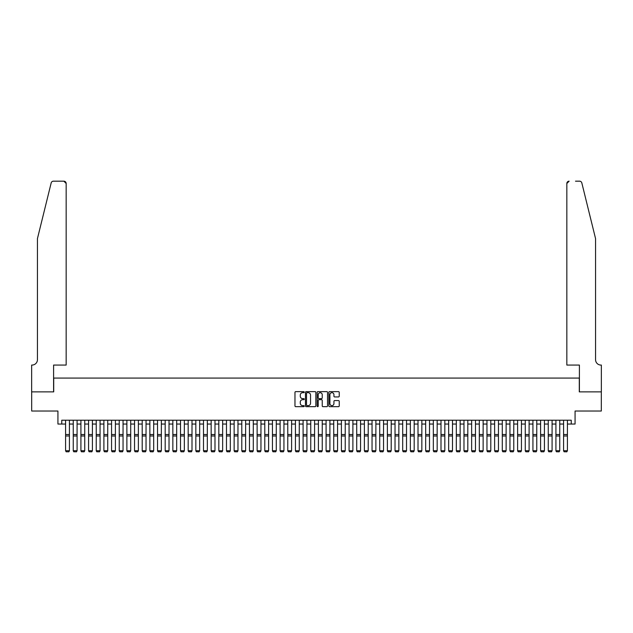 <?xml version="1.0" encoding="UTF-8"?>
<svg xmlns="http://www.w3.org/2000/svg" width="633" height="633" viewBox="0 0 633 633"><rect width="100%" height="100%" fill="white"/><g stroke="black" fill="none" stroke-linecap="round" stroke-linejoin="round"><path stroke-width="0.95" d="M304.244 392.151A0.53 0.53 0 0 0 303.713 391.629L295.722 391.629A0.752 0.752 0 0 0 294.97 392.381L294.97 405.919A0.752 0.752 0 0 0 295.722 406.671L303.713 406.671A0.53 0.53 0 0 0 304.244 406.141A0.53 0.53 0 0 0 303.713 405.618L302.685 405.618A2.405 2.405 0 0 1 300.271 403.213L300.271 402.082A2.405 2.405 0 0 1 302.685 399.676L303.713 399.676A0.53 0.53 0 0 0 304.244 399.146A0.53 0.53 0 0 0 303.713 398.624L302.685 398.624A2.405 2.405 0 0 1 300.271 396.218L300.271 395.087A2.405 2.405 0 0 1 302.685 392.682L303.713 392.682A0.53 0.53 0 0 0 304.244 392.151M338.481 396.931A0.752 0.752 0 0 0 339.233 396.179L339.233 392.381A0.752 0.752 0 0 0 338.481 391.629L329.603 391.629A0.752 0.752 0 0 0 328.851 392.381L328.851 405.919A0.752 0.752 0 0 0 329.603 406.671L338.481 406.671A0.752 0.752 0 0 0 339.233 405.919L339.233 401.33A0.752 0.752 0 0 0 338.481 400.578L334.683 400.578A0.752 0.752 0 0 0 333.931 401.33L333.931 403.601A2.01 2.01 0 0 1 331.914 405.618A2.01 2.01 0 0 1 329.904 403.601L329.904 394.691A2.01 2.01 0 0 1 331.914 392.682A2.01 2.01 0 0 1 333.931 394.691L333.931 396.179A0.752 0.752 0 0 0 334.683 396.931L338.481 396.931M61.757 424.047L61.757 420.217L571.243 420.217L571.243 424.047L575.073 424.047L575.073 411.023L601.31 411.023L601.31 391.867L579.282 391.867L579.282 378.083L53.718 378.083L53.718 391.867L31.69 391.867L31.69 411.023L57.927 411.023L57.927 424.047L65.587 424.047M315.843 392.381A0.752 0.752 0 0 0 315.092 391.629L306.214 391.629A0.752 0.752 0 0 0 305.462 392.381L305.462 405.919A0.752 0.752 0 0 0 306.214 406.671L315.092 406.671A0.752 0.752 0 0 0 315.843 405.919L315.843 392.381M317.908 391.629L326.786 391.629A0.752 0.752 0 0 1 327.538 392.381L327.538 405.919A0.752 0.752 0 0 1 326.786 406.671L322.988 406.671A0.752 0.752 0 0 1 322.237 405.919L322.237 400.428A0.752 0.752 0 0 0 321.485 399.676L318.961 399.676A0.752 0.752 0 0 0 318.209 400.428L318.209 406.141A0.53 0.53 0 0 1 317.687 406.671A0.53 0.53 0 0 1 317.157 406.141L317.157 392.381A0.752 0.752 0 0 1 317.908 391.629M69.424 424.047L73.254 424.047M77.084 424.047L80.913 424.047M84.743 424.047L88.573 424.047M92.402 424.047L96.232 424.047M100.069 424.047L103.899 424.047M107.729 424.047L111.558 424.047M115.388 424.047L119.218 424.047M123.047 424.047L126.885 424.047M130.714 424.047L134.544 424.047M138.374 424.047L142.203 424.047M146.033 424.047L149.863 424.047M153.692 424.047L157.53 424.047M161.36 424.047L165.189 424.047M169.019 424.047L172.849 424.047M176.678 424.047L180.508 424.047M184.338 424.047L188.175 424.047M192.005 424.047L195.834 424.047M199.664 424.047L203.494 424.047M207.323 424.047L211.153 424.047M214.991 424.047L218.82 424.047M222.65 424.047L226.479 424.047M230.309 424.047L234.139 424.047M237.968 424.047L241.798 424.047M245.636 424.047L249.465 424.047M253.295 424.047L257.125 424.047M260.954 424.047L264.784 424.047M268.614 424.047L272.443 424.047M276.281 424.047L280.11 424.047M283.94 424.047L287.77 424.047M291.599 424.047L295.429 424.047M299.259 424.047L303.096 424.047M306.926 424.047L310.756 424.047M314.585 424.047L318.415 424.047M322.244 424.047L326.074 424.047M329.904 424.047L333.741 424.047M337.571 424.047L341.401 424.047M345.23 424.047L349.06 424.047M352.89 424.047L356.719 424.047M360.557 424.047L364.386 424.047M368.216 424.047L372.046 424.047M375.875 424.047L379.705 424.047M383.535 424.047L387.364 424.047M391.202 424.047L395.032 424.047M398.861 424.047L402.691 424.047M406.521 424.047L410.35 424.047M414.18 424.047L418.009 424.047M421.847 424.047L425.677 424.047M429.506 424.047L433.336 424.047M437.166 424.047L440.995 424.047M444.825 424.047L448.662 424.047M452.492 424.047L456.322 424.047M460.151 424.047L463.981 424.047M467.811 424.047L471.64 424.047M475.47 424.047L479.308 424.047M483.137 424.047L486.967 424.047M490.797 424.047L494.626 424.047M498.456 424.047L502.285 424.047M506.115 424.047L509.953 424.047M513.782 424.047L517.612 424.047M521.442 424.047L525.271 424.047M529.101 424.047L532.931 424.047M536.768 424.047L540.598 424.047M544.427 424.047L548.257 424.047M552.087 424.047L555.916 424.047M559.746 424.047L563.576 424.047M567.413 424.047L571.243 424.047M307.045 392.682A0.53 0.53 0 0 0 306.514 393.212L306.514 405.088A0.53 0.53 0 0 0 307.045 405.618L308.136 405.618A2.405 2.405 0 0 0 310.542 403.213L310.542 395.087A2.405 2.405 0 0 0 308.136 392.682L307.045 392.682M322.237 394.731A2.01 2.01 0 0 0 320.219 392.721A2.01 2.01 0 0 0 318.209 394.731L318.209 397.872A0.752 0.752 0 0 0 318.961 398.624L321.485 398.624A0.752 0.752 0 0 0 322.237 397.872L322.237 394.731M69.424 420.217L69.424 450.862L68.847 451.82L66.164 451.764L68.847 451.82M66.164 451.82L65.587 450.728L69.424 450.728L68.847 451.764M65.587 420.217L65.587 450.728L66.164 451.764M51.178 182.929C51.764 181.671 51.764 181.671 51.178 182.929L37.434 238.641L37.434 359.694A5.365 5.365 0 0 1 32.069 365.059L31.65 365.059L31.65 391.867L53.599 391.867L53.599 365.059L66.164 365.059L66.164 183.483A2.295 2.295 0 0 0 63.87 181.18L53.409 181.18A2.295 2.295 0 0 0 51.178 182.929M57.508 181.18L63.87 181.18L66.164 183.483L66.164 365.059M37.434 359.694A5.365 5.365 0 0 1 32.069 365.059M591.349 221.558L581.822 182.929L595.566 238.641L595.566 359.694A5.365 5.365 0 0 0 600.931 365.059L601.35 365.059L601.35 391.867L579.401 391.867L579.401 365.059L566.836 365.059L566.836 183.483L566.836 365.059M575.492 181.18L579.591 181.18A2.295 2.295 0 0 1 581.822 182.929M569.13 181.18A2.295 2.295 0 0 0 566.836 183.483L569.13 181.18M595.566 359.694A5.365 5.365 0 0 0 600.931 365.059M73.254 450.862L73.824 451.82L73.254 450.728L77.084 450.728L76.506 451.82L73.824 451.764L76.506 451.82M80.913 450.862L81.491 451.82L80.913 450.728L84.743 450.728L84.165 451.82L81.491 451.764L84.165 451.82M88.573 450.862L89.15 451.82L88.573 450.728L92.402 450.728L91.832 451.82L89.15 451.764L91.832 451.82M96.232 450.862L96.809 451.82L96.232 450.728L100.069 450.728L99.492 451.82L96.809 451.764L99.492 451.82M77.084 420.217L77.084 450.728L76.506 451.764M73.254 420.217L73.254 450.728L73.824 451.764M84.743 420.217L84.743 450.728L84.165 451.764M80.913 420.217L80.913 450.728L81.491 451.764M92.402 420.217L92.402 450.728L91.832 451.764M88.573 420.217L88.573 450.728L89.15 451.764M100.069 420.217L100.069 450.728L99.492 451.764M96.232 420.217L96.232 450.728L96.809 451.764M103.899 450.862L104.469 451.82L103.899 450.728L107.729 450.728L107.151 451.82L104.469 451.764L107.151 451.82M107.729 420.217L107.729 450.728L107.151 451.764M103.899 420.217L103.899 450.728L104.469 451.764M111.558 450.862L112.136 451.82L111.558 450.728L115.388 450.728L114.81 451.82L112.136 451.764L114.81 451.82M115.388 420.217L115.388 450.728L114.81 451.764M111.558 420.217L111.558 450.728L112.136 451.764M119.218 450.862L119.795 451.82L119.218 450.728L123.047 450.728L122.478 451.82L119.795 451.764L122.478 451.82M123.047 420.217L123.047 450.728L122.478 451.764M119.218 420.217L119.218 450.728L119.795 451.764M126.885 450.862L127.455 451.82L126.885 450.728L130.714 450.728L130.137 451.82L127.455 451.764L130.137 451.82M130.714 420.217L130.714 450.728L130.137 451.764M126.885 420.217L126.885 450.728L127.455 451.764M134.544 450.862L135.114 451.82L134.544 450.728L138.374 450.728L137.796 451.82L135.114 451.764L137.796 451.82M138.374 420.217L138.374 450.728L137.796 451.764M134.544 420.217L134.544 450.728L135.114 451.764M142.203 450.862L142.781 451.82L142.203 450.728L146.033 450.728L145.463 451.82L142.781 451.764L145.463 451.82M146.033 420.217L146.033 450.728L145.463 451.764M142.203 420.217L142.203 450.728L142.781 451.764M149.863 450.862L150.44 451.82L149.863 450.728L153.692 450.728L153.123 451.82L150.44 451.764L153.123 451.82M153.692 420.217L153.692 450.728L153.123 451.764M149.863 420.217L149.863 450.728L150.44 451.764M157.53 450.862L158.1 451.82L157.53 450.728L161.36 450.728L160.782 451.82L158.1 451.764L160.782 451.82M161.36 420.217L161.36 450.728L160.782 451.764M157.53 420.217L157.53 450.728L158.1 451.764M165.189 450.862L165.759 451.82L165.189 450.728L169.019 450.728L168.441 451.82L165.759 451.764L168.441 451.82M169.019 420.217L169.019 450.728L168.441 451.764M165.189 420.217L165.189 450.728L165.759 451.764M172.849 450.862L173.426 451.82L172.849 450.728L176.678 450.728L176.109 451.82L173.426 451.764L176.109 451.82M176.678 420.217L176.678 450.728L176.109 451.764M172.849 420.217L172.849 450.728L173.426 451.764M180.508 450.862L181.085 451.82L180.508 450.728L184.338 450.728L183.768 451.82L181.085 451.764L183.768 451.82M184.338 420.217L184.338 450.728L183.768 451.764M180.508 420.217L180.508 450.728L181.085 451.764M188.175 450.862L188.745 451.82L188.175 450.728L192.005 450.728L191.427 451.82L188.745 451.764L191.427 451.82M192.005 420.217L192.005 450.728L191.427 451.764M188.175 420.217L188.175 450.728L188.745 451.764M195.834 450.862L196.404 451.82L195.834 450.728L199.664 450.728L199.086 451.82L196.404 451.764L199.086 451.82M199.664 420.217L199.664 450.728L199.086 451.764M195.834 420.217L195.834 450.728L196.404 451.764M203.494 450.862L204.071 451.82L203.494 450.728L207.323 450.728L206.754 451.82L204.071 451.764L206.754 451.82M207.323 420.217L207.323 450.728L206.754 451.764M203.494 420.217L203.494 450.728L204.071 451.764M211.153 450.862L211.731 451.82L211.153 450.728L214.991 450.728L214.413 451.82L211.731 451.764L214.413 451.82M214.991 420.217L214.991 450.728L214.413 451.764M211.153 420.217L211.153 450.728L211.731 451.764M218.82 450.862L219.39 451.82L218.82 450.728L222.65 450.728L222.072 451.82L219.39 451.764L222.072 451.82M222.65 420.217L222.65 450.728L222.072 451.764M218.82 420.217L218.82 450.728L219.39 451.764M226.479 450.862L227.057 451.82L226.479 450.728L230.309 450.728L229.732 451.82L227.057 451.764L229.732 451.82M230.309 420.217L230.309 450.728L229.732 451.764M226.479 420.217L226.479 450.728L227.057 451.764M234.139 450.862L234.716 451.82L234.139 450.728L237.968 450.728L237.399 451.82L234.716 451.764L237.399 451.82M237.968 420.217L237.968 450.728L237.399 451.764M234.139 420.217L234.139 450.728L234.716 451.764M241.798 450.862L242.376 451.82L241.798 450.728L245.636 450.728L245.058 451.82L242.376 451.764L245.058 451.82M245.636 420.217L245.636 450.728L245.058 451.764M241.798 420.217L241.798 450.728L242.376 451.764M249.465 450.862L250.035 451.82L249.465 450.728L253.295 450.728L252.717 451.82L250.035 451.764L252.717 451.82M253.295 420.217L253.295 450.728L252.717 451.764M249.465 420.217L249.465 450.728L250.035 451.764M257.125 450.862L257.702 451.82L257.125 450.728L260.954 450.728L260.377 451.82L257.702 451.764L260.377 451.82M264.784 450.862L265.362 451.82L264.784 450.728L268.614 450.728L268.044 451.82L265.362 451.764L268.044 451.82M272.443 450.862L273.021 451.82L272.443 450.728L276.281 450.728L275.703 451.82L273.021 451.764L275.703 451.82M260.954 420.217L260.954 450.728L260.377 451.764M257.125 420.217L257.125 450.728L257.702 451.764M268.614 420.217L268.614 450.728L268.044 451.764M264.784 420.217L264.784 450.728L265.362 451.764M276.281 420.217L276.281 450.728L275.703 451.764M272.443 420.217L272.443 450.728L273.021 451.764M280.11 450.862L280.68 451.82L280.11 450.728L283.94 450.728L283.362 451.82L280.68 451.764L283.362 451.82M283.94 420.217L283.94 450.728L283.362 451.764M280.11 420.217L280.11 450.728L280.68 451.764M287.77 450.862L288.347 451.82L287.77 450.728L291.599 450.728L291.03 451.82L288.347 451.764L291.03 451.82M291.599 420.217L291.599 450.728L291.03 451.764M287.77 420.217L287.77 450.728L288.347 451.764M295.429 450.862L296.007 451.82L295.429 450.728L299.259 450.728L298.689 451.82L296.007 451.764L298.689 451.82M299.259 420.217L299.259 450.728L298.689 451.764M295.429 420.217L295.429 450.728L296.007 451.764M303.096 450.862L303.666 451.82L303.096 450.728L306.926 450.728L306.348 451.82L303.666 451.764L306.348 451.82M306.926 420.217L306.926 450.728L306.348 451.764M303.096 420.217L303.096 450.728L303.666 451.764M310.756 450.862L311.325 451.82L310.756 450.728L314.585 450.728L314.008 451.82L311.325 451.764L314.008 451.82M314.585 420.217L314.585 450.728L314.008 451.764M310.756 420.217L310.756 450.728L311.325 451.764M318.415 450.862L318.992 451.82L318.415 450.728L322.244 450.728L321.675 451.82L318.992 451.764L321.675 451.82M322.244 420.217L322.244 450.728L321.675 451.764M318.415 420.217L318.415 450.728L318.992 451.764M326.074 450.862L326.652 451.82L326.074 450.728L329.904 450.728L329.334 451.82L326.652 451.764L329.334 451.82M329.904 420.217L329.904 450.728L329.334 451.764M326.074 420.217L326.074 450.728L326.652 451.764M333.741 450.862L334.311 451.82L333.741 450.728L337.571 450.728L336.993 451.82L334.311 451.764L336.993 451.82M337.571 420.217L337.571 450.728L336.993 451.764M333.741 420.217L333.741 450.728L334.311 451.764M341.401 450.862L341.97 451.82L341.401 450.728L345.23 450.728L344.653 451.82L341.97 451.764L344.653 451.82M345.23 420.217L345.23 450.728L344.653 451.764M341.401 420.217L341.401 450.728L341.97 451.764M349.06 450.862L349.638 451.82L349.06 450.728L352.89 450.728L352.32 451.82L349.638 451.764L352.32 451.82M352.89 420.217L352.89 450.728L352.32 451.764M349.06 420.217L349.06 450.728L349.638 451.764M356.719 450.862L357.297 451.82L356.719 450.728L360.557 450.728L359.979 451.82L357.297 451.764L359.979 451.82M360.557 420.217L360.557 450.728L359.979 451.764M356.719 420.217L356.719 450.728L357.297 451.764M364.386 450.862L364.956 451.82L364.386 450.728L368.216 450.728L367.638 451.82L364.956 451.764L367.638 451.82M368.216 420.217L368.216 450.728L367.638 451.764M364.386 420.217L364.386 450.728L364.956 451.764M372.046 450.862L372.623 451.82L372.046 450.728L375.875 450.728L375.298 451.82L372.623 451.764L375.298 451.82M375.875 420.217L375.875 450.728L375.298 451.764M372.046 420.217L372.046 450.728L372.623 451.764M379.705 450.862L380.283 451.82L379.705 450.728L383.535 450.728L382.965 451.82L380.283 451.764L382.965 451.82M383.535 420.217L383.535 450.728L382.965 451.764M379.705 420.217L379.705 450.728L380.283 451.764M387.364 450.862L387.942 451.82L387.364 450.728L391.202 450.728L390.624 451.82L387.942 451.764L390.624 451.82M391.202 420.217L391.202 450.728L390.624 451.764M387.364 420.217L387.364 450.728L387.942 451.764M395.032 450.862L395.601 451.82L395.032 450.728L398.861 450.728L398.284 451.82L395.601 451.764L398.284 451.82M398.861 420.217L398.861 450.728L398.284 451.764M395.032 420.217L395.032 450.728L395.601 451.764M402.691 450.862L403.268 451.82L402.691 450.728L406.521 450.728L405.943 451.82L403.268 451.764L405.943 451.82M406.521 420.217L406.521 450.728L405.943 451.764M402.691 420.217L402.691 450.728L403.268 451.764M410.35 450.862L410.928 451.82L410.35 450.728L414.18 450.728L413.61 451.82L410.928 451.764L413.61 451.82M414.18 420.217L414.18 450.728L413.61 451.764M410.35 420.217L410.35 450.728L410.928 451.764M418.009 450.862L418.587 451.82L418.009 450.728L421.847 450.728L421.269 451.82L418.587 451.764L421.269 451.82M421.847 420.217L421.847 450.728L421.269 451.764M418.009 420.217L418.009 450.728L418.587 451.764M425.677 450.862L426.246 451.82L425.677 450.728L429.506 450.728L428.929 451.82L426.246 451.764L428.929 451.82M429.506 420.217L429.506 450.728L428.929 451.764M425.677 420.217L425.677 450.728L426.246 451.764M433.336 450.862L433.914 451.82L433.336 450.728L437.166 450.728L436.596 451.82L433.914 451.764L436.596 451.82M437.166 420.217L437.166 450.728L436.596 451.764M433.336 420.217L433.336 450.728L433.914 451.764M440.995 450.862L441.573 451.82L440.995 450.728L444.825 450.728L444.255 451.82L441.573 451.764L444.255 451.82M444.825 420.217L444.825 450.728L444.255 451.764M440.995 420.217L440.995 450.728L441.573 451.764M448.662 450.862L449.232 451.82L448.662 450.728L452.492 450.728L451.915 451.82L449.232 451.764L451.915 451.82M452.492 420.217L452.492 450.728L451.915 451.764M448.662 420.217L448.662 450.728L449.232 451.764M456.322 450.862L456.891 451.82L456.322 450.728L460.151 450.728L459.574 451.82L456.891 451.764L459.574 451.82M460.151 420.217L460.151 450.728L459.574 451.764M456.322 420.217L456.322 450.728L456.891 451.764M463.981 450.862L464.559 451.82L463.981 450.728L467.811 450.728L467.241 451.82L464.559 451.764L467.241 451.82M467.811 420.217L467.811 450.728L467.241 451.764M463.981 420.217L463.981 450.728L464.559 451.764M471.64 450.862L472.218 451.82L471.64 450.728L475.47 450.728L474.9 451.82L472.218 451.764L474.9 451.82M475.47 420.217L475.47 450.728L474.9 451.764M471.64 420.217L471.64 450.728L472.218 451.764M479.308 450.862L479.877 451.82L479.308 450.728L483.137 450.728L482.56 451.82L479.877 451.764L482.56 451.82M483.137 420.217L483.137 450.728L482.56 451.764M479.308 420.217L479.308 450.728L479.877 451.764M486.967 450.862L487.537 451.82L486.967 450.728L490.797 450.728L490.219 451.82L487.537 451.764L490.219 451.82M490.797 420.217L490.797 450.728L490.219 451.764M486.967 420.217L486.967 450.728L487.537 451.764M494.626 450.862L495.204 451.82L494.626 450.728L498.456 450.728L497.886 451.82L495.204 451.764L497.886 451.82M498.456 420.217L498.456 450.728L497.886 451.764M494.626 420.217L494.626 450.728L495.204 451.764M502.285 450.862L502.863 451.82L502.285 450.728L506.115 450.728L505.545 451.82L502.863 451.764L505.545 451.82M506.115 420.217L506.115 450.728L505.545 451.764M502.285 420.217L502.285 450.728L502.863 451.764M509.953 450.862L510.522 451.82L509.953 450.728L513.782 450.728L513.205 451.82L510.522 451.764L513.205 451.82M513.782 420.217L513.782 450.728L513.205 451.764M509.953 420.217L509.953 450.728L510.522 451.764M517.612 450.862L518.19 451.82L517.612 450.728L521.442 450.728L520.864 451.82L518.19 451.764L520.864 451.82M521.442 420.217L521.442 450.728L520.864 451.764M517.612 420.217L517.612 450.728L518.19 451.764M525.271 450.862L525.849 451.82L525.271 450.728L529.101 450.728L528.531 451.82L525.849 451.764L528.531 451.82M529.101 420.217L529.101 450.728L528.531 451.764M525.271 420.217L525.271 450.728L525.849 451.764M532.931 450.862L533.508 451.82L532.931 450.728L536.768 450.728L536.191 451.82L533.508 451.764L536.191 451.82M536.768 420.217L536.768 450.728L536.191 451.764M532.931 420.217L532.931 450.728L533.508 451.764M540.598 450.862L541.168 451.82L540.598 450.728L544.427 450.728L543.85 451.82L541.168 451.764L543.85 451.82M544.427 420.217L544.427 450.728L543.85 451.764M540.598 420.217L540.598 450.728L541.168 451.764M548.257 450.862L548.835 451.82L548.257 450.728L552.087 450.728L551.509 451.82L548.835 451.764L551.509 451.82M552.087 420.217L552.087 450.728L551.509 451.764M548.257 420.217L548.257 450.728L548.835 451.764M555.916 450.862L556.494 451.82L555.916 450.728L559.746 450.728L559.176 451.82L556.494 451.764L559.176 451.82M559.746 420.217L559.746 450.728L559.176 451.764M555.916 420.217L555.916 450.728L556.494 451.764M563.576 450.862L564.153 451.82L563.576 450.728L567.413 450.728L566.836 451.82L564.153 451.764L566.836 451.82M567.413 420.217L567.413 450.728L566.836 451.764M563.576 420.217L563.576 450.728L564.153 451.764M69.424 434.515L65.587 434.515M69.424 435.971L65.587 435.971M77.084 434.515L73.254 434.515M77.084 435.971L73.254 435.971M84.743 434.515L80.913 434.515M84.743 435.971L80.913 435.971M92.402 434.515L88.573 434.515M92.402 435.971L88.573 435.971M100.069 434.515L96.232 434.515M100.069 435.971L96.232 435.971M107.729 434.515L103.899 434.515M107.729 435.971L103.899 435.971M115.388 434.515L111.558 434.515M115.388 435.971L111.558 435.971M123.047 434.515L119.218 434.515M123.047 435.971L119.218 435.971M130.714 434.515L126.885 434.515M130.714 435.971L126.885 435.971M138.374 434.515L134.544 434.515M138.374 435.971L134.544 435.971M146.033 434.515L142.203 434.515M146.033 435.971L142.203 435.971M153.692 434.515L149.863 434.515M153.692 435.971L149.863 435.971M161.36 434.515L157.53 434.515M161.36 435.971L157.53 435.971M169.019 434.515L165.189 434.515M169.019 435.971L165.189 435.971M176.678 434.515L172.849 434.515M176.678 435.971L172.849 435.971M184.338 434.515L180.508 434.515M184.338 435.971L180.508 435.971M192.005 434.515L188.175 434.515M192.005 435.971L188.175 435.971M199.664 434.515L195.834 434.515M199.664 435.971L195.834 435.971M207.323 434.515L203.494 434.515M207.323 435.971L203.494 435.971M214.991 434.515L211.153 434.515M214.991 435.971L211.153 435.971M222.65 434.515L218.82 434.515M222.65 435.971L218.82 435.971M230.309 434.515L226.479 434.515M230.309 435.971L226.479 435.971M237.968 434.515L234.139 434.515M237.968 435.971L234.139 435.971M245.636 434.515L241.798 434.515M245.636 435.971L241.798 435.971M253.295 434.515L249.465 434.515M253.295 435.971L249.465 435.971M260.954 434.515L257.125 434.515M260.954 435.971L257.125 435.971M268.614 434.515L264.784 434.515M268.614 435.971L264.784 435.971M276.281 434.515L272.443 434.515M276.281 435.971L272.443 435.971M283.94 434.515L280.11 434.515M283.94 435.971L280.11 435.971M291.599 434.515L287.77 434.515M291.599 435.971L287.77 435.971M299.259 434.515L295.429 434.515M299.259 435.971L295.429 435.971M306.926 434.515L303.096 434.515M306.926 435.971L303.096 435.971M314.585 434.515L310.756 434.515M314.585 435.971L310.756 435.971M322.244 434.515L318.415 434.515M322.244 435.971L318.415 435.971M329.904 434.515L326.074 434.515M329.904 435.971L326.074 435.971M337.571 434.515L333.741 434.515M337.571 435.971L333.741 435.971M345.23 434.515L341.401 434.515M345.23 435.971L341.401 435.971M352.89 434.515L349.06 434.515M352.89 435.971L349.06 435.971M360.557 434.515L356.719 434.515M360.557 435.971L356.719 435.971M368.216 434.515L364.386 434.515M368.216 435.971L364.386 435.971M375.875 434.515L372.046 434.515M375.875 435.971L372.046 435.971M383.535 434.515L379.705 434.515M383.535 435.971L379.705 435.971M391.202 434.515L387.364 434.515M391.202 435.971L387.364 435.971M398.861 434.515L395.032 434.515M398.861 435.971L395.032 435.971M406.521 434.515L402.691 434.515M406.521 435.971L402.691 435.971M414.18 434.515L410.35 434.515M414.18 435.971L410.35 435.971M421.847 434.515L418.009 434.515M421.847 435.971L418.009 435.971M429.506 434.515L425.677 434.515M429.506 435.971L425.677 435.971M437.166 434.515L433.336 434.515M437.166 435.971L433.336 435.971M444.825 434.515L440.995 434.515M444.825 435.971L440.995 435.971M452.492 434.515L448.662 434.515M452.492 435.971L448.662 435.971M460.151 434.515L456.322 434.515M460.151 435.971L456.322 435.971M467.811 434.515L463.981 434.515M467.811 435.971L463.981 435.971M475.47 434.515L471.64 434.515M475.47 435.971L471.64 435.971M483.137 434.515L479.308 434.515M483.137 435.971L479.308 435.971M490.797 434.515L486.967 434.515M490.797 435.971L486.967 435.971M498.456 434.515L494.626 434.515M498.456 435.971L494.626 435.971M506.115 434.515L502.285 434.515M506.115 435.971L502.285 435.971M513.782 434.515L509.953 434.515M513.782 435.971L509.953 435.971M521.442 434.515L517.612 434.515M521.442 435.971L517.612 435.971M529.101 434.515L525.271 434.515M529.101 435.971L525.271 435.971M536.768 434.515L532.931 434.515M536.768 435.971L532.931 435.971M544.427 434.515L540.598 434.515M544.427 435.971L540.598 435.971M552.087 434.515L548.257 434.515M552.087 435.971L548.257 435.971M559.746 434.515L555.916 434.515M559.746 435.971L555.916 435.971M567.413 434.515L563.576 434.515M567.413 435.971L563.576 435.971"/></g></svg>
